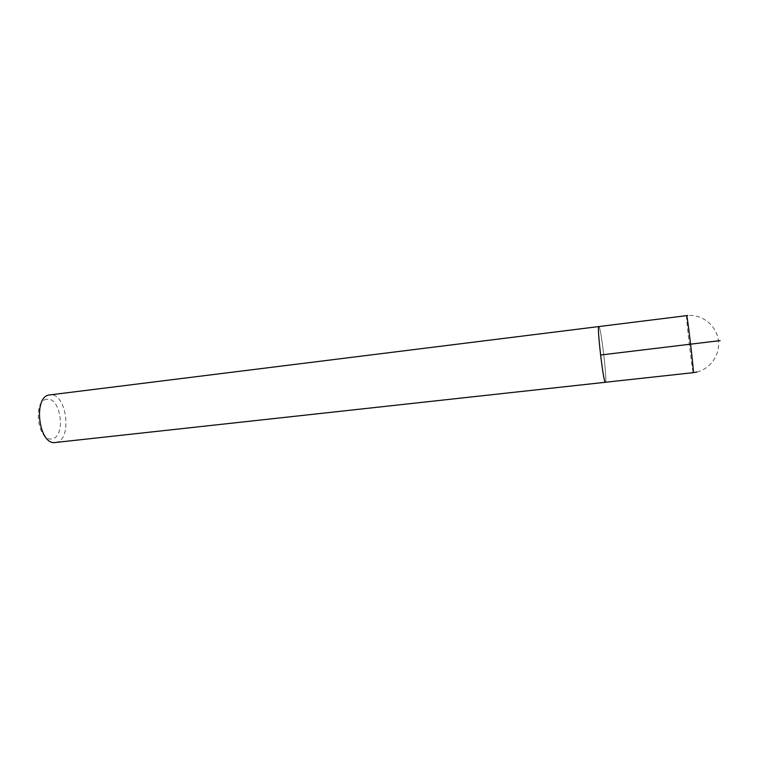 <?xml version="1.0" encoding="UTF-8"?>
<svg xmlns="http://www.w3.org/2000/svg" width="758" height="758" viewBox="0 0 758 758"><rect width="100%" height="100%" fill="white"/><g stroke="black" fill="none" stroke-linecap="round" stroke-linejoin="round"><path stroke-width="0.57" stroke-dasharray="3.79 2.84" d="M605.443 382.25C607.423 381.719 600.819 325.665 598.886 326.556C600.819 325.665 607.423 381.719 605.443 382.25L605.386 382.278M55.41 442.483L55.94 442.407C72.74 440.322 66.742 392.208 50.009 394.89M47.034 399.276C32.319 399.788 37.663 442.454 51.97 438.825C66.098 437.205 61.066 396.917 47.034 399.276M600.573 355.009L720.1 340.617M686.606 315.641C685.706 315.082 692.395 372.405 693.248 372.642L693.276 372.661M696.905 372.017C710.966 368.672 720.678 353.882 718.262 339.527C716.007 325.144 702.107 314.219 687.714 315.517"/><path stroke-width="1.14" d="M50.009 394.89L598.867 326.556C596.622 325.154 603.529 384.173 605.386 382.278C603.529 384.173 596.622 325.154 598.867 326.556L686.606 315.641M605.443 382.25L693.276 372.661C694.319 374.281 687.25 313.821 686.606 315.631L687.714 315.517M49.848 394.909C32.67 395.638 38.535 445.732 55.41 442.483L605.386 382.278M720.1 340.617L600.573 355.009M693.276 372.661L696.905 372.017"/></g></svg>
